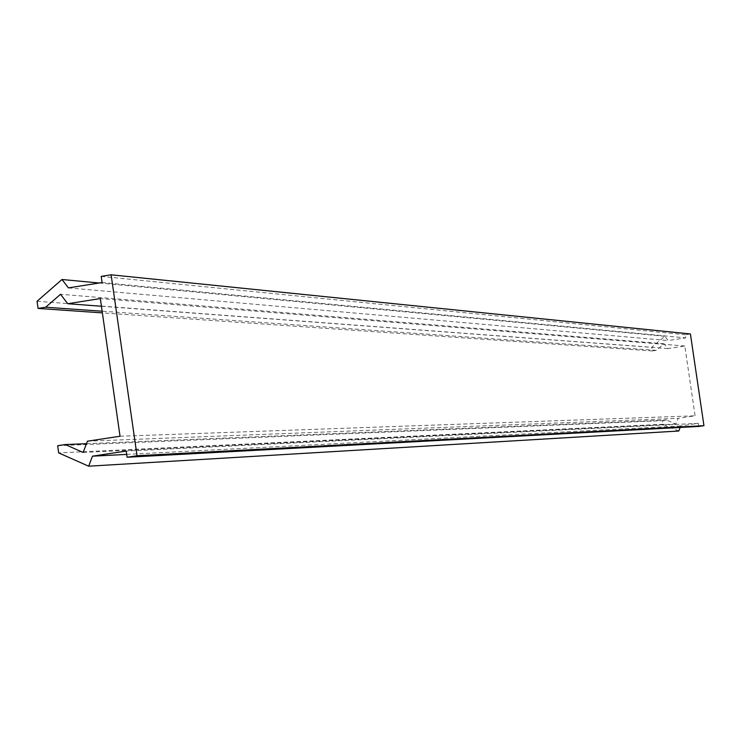 <?xml version="1.0" encoding="UTF-8"?>
<svg xmlns="http://www.w3.org/2000/svg" width="741" height="741" viewBox="0 0 741 741"><rect width="100%" height="100%" fill="white"/><g stroke="black" fill="none" stroke-linecap="round" stroke-linejoin="round"><path stroke-width="0.56" stroke-dasharray="3.71 2.78" d="M698.782 426.445L698.318 423.324L680.757 425.927L680.164 427.455M678.765 431.012L663.121 424.287L662.593 420.647L666.567 420.054L675.875 424.056L678.117 418.341L695.095 415.812L684.804 346.01L667.836 348.585L664.047 343.787L656.304 350.345L652.33 350.947L651.793 347.307L664.807 336.284L668.178 340.554L685.712 337.887L685.258 334.756L690.417 333.969M101.211 276.393L685.258 334.756M120.033 436.245L695.095 415.812M684.804 346.01L100.331 298.567M102.091 282.543L685.712 337.887M698.318 423.324L126.211 451.074M87.419 441.191L678.117 418.341M667.836 348.585L101.424 306.246M68.441 287.906L668.178 340.554M680.757 425.927L126.692 454.409M83.122 452.464L675.875 424.056M664.047 343.787L60.53 294.279M99.211 283.006L664.807 336.284M86.465 443.692L666.567 420.054M656.304 350.345L102.138 311.211M37.05 301.272L651.793 347.307M663.121 424.287L58.678 452.899M57.65 445.712L662.593 420.647M652.33 350.947L102.378 312.887"/><path stroke-width="1.11" d="M111.122 274.809L690.417 333.969L703.95 425.686L137.039 455.743L111.122 274.809L101.211 276.393L102.091 282.543L68.441 287.906L61.994 279.505L37.05 301.272L38.069 308.432L45.683 307.228L60.53 294.279L67.783 303.727L100.331 298.567L120.033 436.245L87.419 441.191L83.122 452.464L65.273 444.554L57.65 445.712L58.678 452.899L88.661 466.191L92.486 456.169L126.211 451.074L127.1 457.243L137.039 455.743M127.1 457.243L698.782 426.445L703.95 425.686M680.164 427.455L678.765 431.012L88.661 466.191M101.424 306.246L67.783 303.727M126.692 454.409L92.486 456.169M61.994 279.505L99.211 283.006M65.273 444.554L86.465 443.692M102.138 311.211L45.683 307.228M102.378 312.887L38.069 308.432"/></g></svg>
